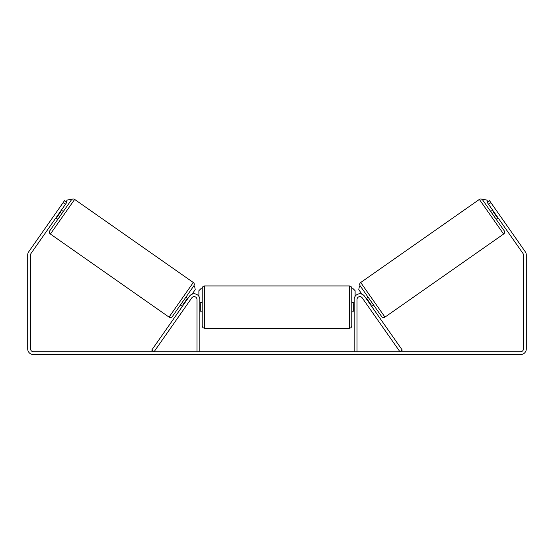 <?xml version="1.0" encoding="UTF-8"?>
<svg xmlns="http://www.w3.org/2000/svg" width="554" height="554" viewBox="0 0 554 554"><rect width="100%" height="100%" fill="white"/><g stroke="black" fill="none" stroke-linecap="round" stroke-linejoin="round"><path stroke-width="0.83" d="M189.468 296.224A5.699 5.699 0 0 1 199.835 299.492L199.835 351.721L196.989 351.721L196.989 299.492A2.846 2.846 0 0 0 191.802 297.858L154.081 351.721L151.748 350.086L189.468 296.224M364.532 296.224A5.699 5.699 0 0 0 354.165 299.492L354.165 351.721L357.011 351.721L357.011 299.492A2.846 2.846 0 0 1 362.198 297.858L399.919 351.721L402.252 350.086L364.532 296.224M384.961 317.117L360.716 282.498L479.355 199.426A2.375 2.375 0 0 1 482.666 200.008L504.182 230.741A2.375 2.375 0 0 1 503.6 234.044L384.961 317.117A2.375 2.375 0 0 1 381.651 316.535L360.135 285.809L359.359 286.349L358.777 289.659L361.949 294.188M360.716 282.498A2.375 2.375 0 0 0 360.135 285.809M490.699 211.483L492.644 210.125M496.149 219.266L498.094 217.902M366.229 298.641L368.168 297.283M371.672 306.424L373.618 305.06M367.004 299.756L367.392 299.479L371.284 305.039L370.896 305.309M493.42 211.233L493.032 211.51L496.924 217.064L497.312 216.794M65.441 204.287L63.108 202.653L64.472 200.707L66.805 202.342L31.066 253.386A2.846 2.846 0 0 0 30.546 255.02L30.546 348.875A2.846 2.846 0 0 0 33.399 351.721L520.601 351.721A2.846 2.846 0 0 0 523.454 348.875L523.454 255.02A2.846 2.846 0 0 0 522.934 253.386L487.195 202.342L489.528 200.707L490.892 202.653L488.559 204.287M63.108 202.653L28.732 251.751A5.699 5.699 0 0 0 27.7 255.02L27.7 348.875A5.699 5.699 0 0 0 33.399 354.574L520.601 354.574A5.699 5.699 0 0 0 526.3 348.875L526.3 255.02A5.699 5.699 0 0 0 525.268 251.751L490.892 202.653M169.039 317.117L193.284 282.498L74.645 199.426A2.375 2.375 0 0 0 71.334 200.008L49.818 230.741A2.375 2.375 0 0 0 50.4 234.044L169.039 317.117A2.375 2.375 0 0 0 172.349 316.535L193.865 285.809L194.641 286.349L195.223 289.659L192.051 294.188M193.284 282.498A2.375 2.375 0 0 1 193.865 285.809M63.301 211.483L61.355 210.125M60.58 211.233L60.968 211.51L57.076 217.064L56.688 216.794M57.851 219.266L55.906 217.902M187.771 298.641L185.832 297.283M182.328 306.424L180.382 305.06M186.996 299.756L186.608 299.479L182.716 305.039L183.104 305.309M202.21 307.089L202.21 288.329C202.349 286.889 203.145 286.099 204.585 285.954L204.585 328.217C203.145 328.079 202.349 327.289 202.21 325.842L202.21 307.089M204.585 328.217L349.415 328.217L349.415 285.954C350.855 286.099 351.651 286.889 351.79 288.329L351.79 325.842L351.79 311.833L354.165 311.833M199.835 303.696L200.313 303.696L200.313 310.475L199.835 310.475M354.165 310.475L353.687 310.475L353.687 303.696L354.165 303.696M66.023 201.801L67.249 200.049L70.559 199.468L71.334 200.008M198.886 296.342L198.886 290.705L201.261 288.329M352.739 288.329L355.114 290.705L355.114 296.342M487.977 201.801L486.751 200.049L483.441 199.468L482.666 200.008M479.355 199.426L503.6 234.044M74.645 199.426L50.4 234.044M349.415 285.954L204.585 285.954M202.21 302.339L199.835 302.339M354.165 302.339L351.79 302.339M202.21 311.833L199.835 311.833M349.415 328.217C350.855 328.079 351.651 327.289 351.79 325.842"/></g></svg>
